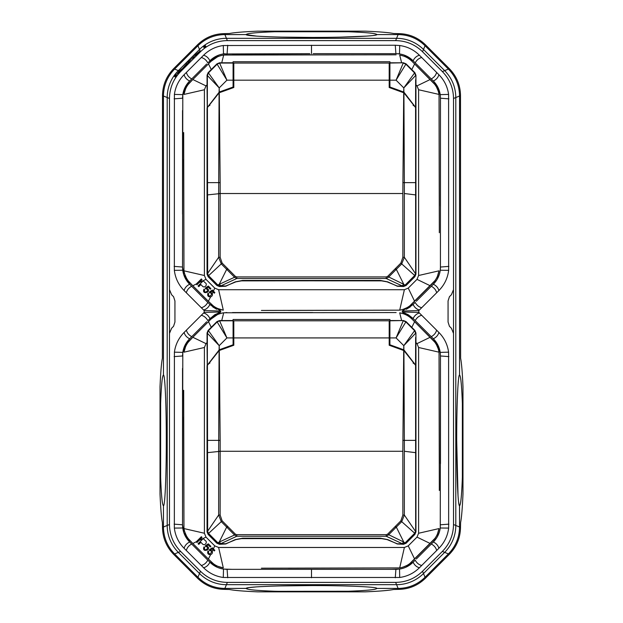 <?xml version="1.0" encoding="UTF-8"?>
<svg xmlns="http://www.w3.org/2000/svg" width="623" height="623" viewBox="0 0 623 623"><rect width="100%" height="100%" fill="white"/><g stroke="black" fill="none" stroke-linecap="round" stroke-linejoin="round"><path stroke-width="0.93" d="M448.926 553.38A38.338 38.276 22.5 0 1 448.358 553.964L449.308 554.361C456.612 546.83 460.35 537.82 460.498 527.331L460.615 522.471C461.565 517.845 462.352 508.384 462.975 494.086L462.975 386.665C462.352 372.367 461.565 362.905 460.615 358.272L460.498 95.669C460.35 85.18 456.612 76.17 449.308 68.639L425.486 44.817C417.955 37.512 408.945 33.774 398.455 33.626L398.066 34.577L376.845 34.577C376.237 33.385 366.768 32.451 348.428 31.75L348.428 31.75C366.776 32.443 376.245 33.385 376.845 34.577C377.748 36.103 346.443 37.466 311.5 37.427C276.581 37.466 245.252 36.103 246.155 34.569L246.155 34.577C246.763 33.385 256.232 32.451 274.572 31.75L348.428 31.75L274.572 31.75C256.224 32.443 246.755 33.385 246.155 34.577L224.124 34.584M398.455 33.626L393.596 33.51C388.97 32.56 379.508 31.773 365.21 31.15L257.79 31.15C243.492 31.773 234.03 32.56 229.404 33.51L224.545 33.626L224.934 34.577M398.876 588.416L376.845 588.424C376.237 589.615 366.768 590.549 348.428 591.25L278.676 591.32L348.428 591.25C366.776 590.557 376.245 589.615 376.845 588.424L376.837 588.385M376.845 34.577L398.12 34.577C408.571 34.732 417.55 38.447 425.05 45.728L448.396 69.075C455.678 76.574 459.392 85.553 459.548 96.004L459.548 375.03C460.74 375.638 461.674 385.107 462.375 403.447C461.682 385.1 460.74 375.63 459.548 375.03L459.548 96.059A38.338 38.276 157.5 0 0 459.54 95.241M449.308 68.639L448.358 69.036A38.338 38.276 157.5 0 1 448.926 69.62M448.358 69.036L425.088 45.767A38.338 38.276 112.5 0 0 424.504 45.199M398.066 34.577A38.338 38.276 112.5 0 1 398.884 34.584M449.308 554.361L425.486 578.183C417.955 585.488 408.945 589.226 398.455 589.374L393.596 589.49C388.97 590.44 379.508 591.227 365.21 591.85L257.79 591.85C243.492 591.227 234.03 590.44 229.404 589.49L224.545 589.374L224.934 588.424L246.155 588.424C246.763 589.615 256.232 590.549 274.572 591.25C256.224 590.557 246.755 589.615 246.155 588.424L246.155 588.424C245.252 586.897 276.581 585.534 311.5 585.573L279.252 585.939M174.074 69.62A38.338 38.276 -157.5 0 1 174.642 69.036L197.912 45.767L197.514 44.817L173.692 68.639C166.388 76.17 162.65 85.18 162.502 95.669L162.385 358.272C161.435 362.905 160.648 372.367 160.025 386.665L160.025 494.086C160.648 508.384 161.435 517.845 162.385 522.471L162.502 527.331C162.65 537.82 166.388 546.83 173.692 554.361L197.514 578.183C205.045 585.488 214.055 589.226 224.545 589.374M197.514 44.817C205.045 37.512 214.055 33.774 224.545 33.626M197.912 45.767L198.488 45.199M162.502 95.669L163.452 96.059A38.338 38.276 -157.5 0 1 163.46 95.241M163.452 96.059L163.452 375.03C162.26 375.638 161.326 385.107 160.625 403.447C161.318 385.1 162.26 375.63 163.452 375.03L163.452 96.004L169.487 98.489C169.635 88.045 173.35 79.074 180.631 71.583L200.458 51.756C207.95 44.474 216.921 40.76 227.364 40.612L395.636 40.612L396.586 38.322L226.414 38.322A38.198 38.12 67.5 0 0 199.516 49.466L200.458 51.756M246.163 588.385L224.88 588.424C214.429 588.268 205.45 584.553 197.95 577.272L174.604 553.925C167.322 546.426 163.608 537.447 163.452 526.996L163.452 505.72C162.26 505.113 161.326 495.643 160.625 477.304L160.625 403.447L160.625 477.304C161.318 495.651 162.26 505.121 163.452 505.72L163.452 526.941A38.338 38.276 -22.5 0 0 163.46 527.759M278.676 591.32L274.572 591.25L278.676 591.32M458.022 495.526L456.698 440.375C456.659 475.318 458.022 506.624 459.548 505.72L459.548 505.72C460.74 505.113 461.674 495.643 462.375 477.304L462.375 403.447L462.375 477.304C461.682 495.651 460.74 505.121 459.548 505.72L459.548 526.941A38.338 38.276 22.5 0 1 459.54 527.759M448.358 553.964L424.512 577.801M174.074 553.38A38.338 38.276 -22.5 0 0 174.642 553.964L197.912 577.233A38.338 38.276 -67.5 0 0 198.496 577.801M224.116 588.416A38.338 38.276 -67.5 0 0 224.934 588.424M376.354 34.927L373.232 35.511M366.534 36.111L340.228 37.139M246.163 34.615L256.723 36.134M163.452 375.03C164.978 374.127 166.341 405.433 166.302 440.375C166.341 475.318 164.978 506.624 163.452 505.72C164.978 506.624 166.341 475.294 166.302 440.375C166.341 405.456 164.978 374.127 163.444 375.03L163.491 375.038M459.548 375.03C458.022 374.127 456.659 405.433 456.698 440.375C456.659 405.456 458.022 374.127 459.556 375.03L459.509 375.038M376.845 588.424L376.845 588.431C377.748 586.897 346.419 585.534 311.5 585.573C346.443 585.534 377.748 586.897 376.845 588.424L398.12 588.424C408.571 588.268 417.55 584.553 425.05 577.272L423.492 573.51M163.452 526.996L167.198 525.446A38.198 38.12 -22.5 0 0 178.342 552.36L199.516 573.534A38.198 38.12 -67.5 0 0 226.414 584.678L396.586 584.678A38.198 38.12 67.5 0 0 423.484 573.534L444.658 552.36L442.369 551.417C449.65 543.926 453.365 534.955 453.513 524.511L453.513 333.391L451.387 328.243L449.432 326.288L448.062 322.044L448.062 300.956L449.432 296.712L451.387 294.757L453.513 289.609L453.513 98.489C453.365 88.045 449.65 79.074 442.369 71.583L444.658 70.64C451.932 78.132 455.647 87.095 455.802 97.538L455.802 525.462A38.198 38.12 22.5 0 1 444.658 552.36L448.396 553.925C455.678 546.426 459.392 537.447 459.548 526.996L459.509 505.712M459.19 505.191L458.645 502.333M183.777 532.478L182.531 524.8L182.531 368.411M182.531 524.73L182.796 352.377L174.401 352.166L174.347 528.086C175.328 535.928 178.583 542.664 184.12 548.302L203.573 567.755C209.079 573.168 215.651 576.407 223.291 577.474L399.709 577.474C407.349 576.407 413.921 573.168 419.427 567.755L438.88 548.302C444.417 542.664 447.672 535.928 448.653 528.086L448.599 352.166C447.532 344.527 444.292 337.954 438.88 332.448L418.82 312.403L402.326 311.991L413.111 318.524L408.47 314.895M200.668 327.753L189.649 338.764L186.246 343.039M313.205 53.656L395.909 53.656L395.27 45.238L223.291 45.526C215.651 46.593 209.071 49.832 203.573 55.245L184.12 74.698C178.708 80.203 175.468 86.776 174.401 94.416L174.347 270.335C175.328 278.177 178.583 284.913 184.12 290.552L204.18 310.597L204.18 312.403L186.402 330.167C187.071 332.923 188.855 335.096 191.744 336.677L198.947 329.474M201.291 315.277C204.048 315.947 206.221 317.73 207.802 320.611L214.53 314.895M214.826 314.724L215.55 314.319M218.276 313.058L219.413 312.645M204.18 310.597L220.674 311.009L220.386 312.349L209.889 318.524L218.907 312.824M204.18 312.403L220.674 311.991L220.386 310.651L220.386 312.349M209.896 304.476L215.947 308.891M220.386 310.651L209.889 304.476L200.419 294.998M199.15 293.729L189.649 284.236L186.339 280.101M185.483 278.652L183.98 275.304M183.777 274.727L182.531 267.033L182.741 270.242L174.347 270.335M182.531 214.133L182.531 110.505M174.113 266.395L182.531 267.033L182.796 94.626L174.401 94.416M200.668 70.002L189.649 81.021L186.246 85.289M186.402 72.416C187.071 75.173 188.855 77.345 191.744 78.926L198.947 71.723M201.291 57.526C204.048 58.204 206.221 59.979 207.802 62.868L214.172 57.371M225.074 53.734L223.501 53.921L223.291 45.526M397.926 53.734L399.499 53.921L399.709 45.526C407.349 46.593 413.929 49.832 419.427 55.245L438.88 74.698C444.292 80.203 447.532 86.776 448.599 94.416L448.653 270.335C447.672 278.177 444.417 284.913 438.88 290.552L418.82 310.597L418.82 312.403M422.332 70.002L413.111 60.781L408.828 57.371M424.053 71.723L433.351 81.021L436.754 85.289M436.217 84.471L440.204 94.626L448.599 94.416M440.469 111.089L440.469 206.306M440.469 267.057L440.438 268.264M422.581 294.998L433.351 284.236L436.661 280.101M437.182 279.244L439.316 274.447M436.668 292.763C435.983 290.007 434.208 287.842 431.326 286.253L423.85 293.729M413.104 304.476L407.053 308.891M418.82 310.597L402.326 311.009L402.614 312.349L413.111 318.524C414.536 315.565 416.639 313.727 419.427 312.995M408.174 314.724L407.45 314.319M404.724 313.058L408.54 314.942M413.111 318.524L422.332 327.753M424.053 329.474L433.351 338.764L436.754 343.039M436.217 342.222L440.204 352.377L448.599 352.166M440.469 368.146L440.469 463.629M422.581 552.749L433.351 541.979L436.661 537.851M437.182 536.995L439.316 532.198M436.668 550.514C435.983 547.757 434.208 545.592 431.326 544.004L423.85 551.48M410.059 564.804L409.56 565.154M408.314 565.941L407.8 566.237M407.278 566.525L406.492 566.922M399.522 569.079L399.709 577.474M395.994 569.344L397.583 569.29M390.691 569.344L399.499 569.079C404.748 568.277 409.28 565.995 413.111 562.219L413.104 562.226M310.028 569.344L312.972 569.344M319.35 569.344L341.357 569.344M303.65 569.344L281.643 569.344M232.309 569.344L223.501 569.079L223.291 577.474M227.006 569.344L225.417 569.29M212.941 564.804L213.44 565.154M214.686 565.941L215.2 566.237M215.722 566.525L216.508 566.922M223.478 569.079L223.501 569.079C218.252 568.277 213.72 565.995 209.889 562.219L209.896 562.226M217.084 567.195L209.889 562.219L200.419 552.749M199.15 551.48L189.649 541.979L186.339 537.851M185.483 536.403L183.98 533.054M182.531 441.395L182.531 403.237M186.783 342.222L182.796 352.377L188.364 340.166M206.657 321.764L200.567 327.854M198.955 329.466L193.994 334.426M214.46 314.942L218.992 312.793M212.755 306.921L216.726 309.281M206.657 301.236L200.551 295.131M198.932 293.511L193.901 288.48M183.91 275.101L189.649 284.236L186.004 279.556M182.57 268.42L183.769 274.696M182.531 175.811L182.531 150.182M186.783 84.471L182.796 94.626L188.364 82.415M206.657 64.013L200.567 70.103M198.955 71.715L193.994 76.676M213.253 57.97L218.883 55.081M219.101 55.003L220.908 54.45M309.795 53.656L223.205 53.967M395.909 53.656L399.795 53.967M409.747 57.97L404.117 55.081M403.899 55.003L402.092 54.45M416.343 64.013L422.433 70.103M424.045 71.715L429.006 76.676M440.43 268.42L440.469 98.216L440.204 94.626L440.469 98.216L440.204 94.626L434.636 82.415M440.469 175.811L440.469 150.182M448.887 266.395L440.469 267.033L440.259 270.242C439.456 275.732 437.151 280.389 433.351 284.236C437.159 280.373 439.464 275.716 440.259 270.242L448.653 270.335M416.343 301.236L422.449 295.131M424.068 293.511L429.099 288.48M410.245 306.921L406.274 309.281M402.326 311.009L402.326 311.991M416.343 321.764L422.433 327.854M424.045 329.466L429.006 334.426M438.88 548.302C438.133 545.53 436.287 543.427 433.351 541.979C437.221 538.038 439.526 533.374 440.259 527.993C439.456 533.483 437.151 538.14 433.351 541.979C437.159 538.124 439.464 533.467 440.259 527.993L440.469 355.967L440.204 352.377L440.469 355.967L440.204 352.377L434.636 340.166M440.469 441.395L440.469 403.237M416.343 558.987L422.449 552.881M424.068 551.262L429.099 546.231M410.37 564.586L408.711 565.707M408.127 566.05L406.788 566.774M387.218 569.344L395.909 569.344L395.27 577.762M272.321 569.344L350.679 569.344M235.782 569.344L227.091 569.344L227.73 577.762M212.63 564.586L214.289 565.707M214.873 566.05L216.212 566.774M206.657 558.987L200.551 552.881M198.932 551.262L193.901 546.231M183.91 532.852L189.649 541.979L186.004 537.306M182.57 526.17L182.741 527.993L174.347 528.086M246.155 34.577L224.88 34.577C214.429 34.732 205.45 38.447 197.95 45.728L174.604 69.075C167.322 76.574 163.608 85.553 163.452 96.004M311.5 37.427L281.666 37.115M448.396 553.925L425.05 577.272M256.723 586.866L248.85 587.614L246.155 588.424M178.342 552.36L180.631 551.417C173.35 543.926 169.635 534.955 169.487 524.511L169.487 98.489M180.631 551.417L200.458 571.244C207.95 578.526 216.921 582.24 227.364 582.388L395.636 582.388C406.079 582.24 415.05 578.526 422.542 571.244L423.484 573.534M442.369 551.417L422.542 571.244M442.369 71.583L422.542 51.756C415.05 44.474 406.079 40.76 395.636 40.612M395.27 45.238L399.709 45.526M186.402 330.167L184.12 332.448C178.708 337.954 175.468 344.527 174.401 352.166M453.513 289.609L453.513 333.391M169.487 524.511L167.198 525.462L167.198 97.538A38.198 38.12 22.5 0 1 178.342 70.64L199.516 49.466M444.658 70.64L423.484 49.466A38.198 38.12 -67.5 0 0 396.586 38.322L398.12 34.577M440.204 94.626C439.402 89.385 437.12 84.845 433.351 81.021L433.553 81.231M399.499 53.921C404.748 54.723 409.288 57.012 413.111 60.781L404.288 55.143M223.501 53.921C218.252 54.723 213.712 57.012 209.889 60.781L218.712 55.143M182.796 94.626L182.531 98.216L182.796 94.626C183.598 89.385 185.88 84.845 189.649 81.021L189.447 81.231M219.366 312.668L220.098 312.435M182.796 352.377L182.531 355.967L182.796 352.377C183.598 347.128 185.88 342.595 189.649 338.764L189.447 338.982M183.769 532.439L182.741 527.993C183.474 533.374 185.779 538.038 189.649 541.979C186.713 543.427 184.867 545.53 184.12 548.302M272.36 569.344L235.743 569.344M387.257 569.344L350.64 569.344M421.709 565.474C418.944 564.804 416.771 563.021 415.191 560.139L413.111 562.219L405.916 567.195M440.204 352.377C439.402 347.128 437.12 342.595 433.351 338.764L433.553 338.982M205.839 46.157L203.986 47.48L203.534 47.021L205.372 45.689L205.839 46.157M174.604 69.075L179.307 71.038L181.729 68.989L179.572 71.147L181.721 69.06L179.767 71.224L180.631 71.583M179.307 71.038C175.888 75.017 176.036 75.087 179.767 71.224M175.032 76.964L176.418 75.025L175.966 74.565L174.565 76.497L175.032 76.964M201.291 307.723C204.056 307.053 206.229 305.278 207.809 302.389L191.674 286.253C188.792 287.842 187.017 290.007 186.332 292.763M184.12 290.552C184.867 287.787 186.713 285.677 189.649 284.236C185.779 280.288 183.474 275.623 182.741 270.242M421.709 57.526C418.952 58.204 416.779 59.979 415.198 62.868L431.256 78.926C434.145 77.345 435.929 75.173 436.598 72.416M438.88 290.552C438.133 287.787 436.287 285.677 433.351 284.236C437.221 280.288 439.526 275.623 440.259 270.242M421.709 307.723C418.944 307.053 416.771 305.278 415.191 302.389L413.111 304.476L402.614 310.651M421.709 315.277C418.952 315.947 416.779 317.73 415.198 320.611L431.256 336.677C434.145 335.096 435.929 332.923 436.598 330.167M201.291 565.474C204.056 564.804 206.229 563.021 207.809 560.139L191.674 544.004C188.792 545.592 187.017 547.757 186.332 550.514M174.113 524.145L182.531 524.784L182.741 527.993M220.674 311.009L220.674 311.991M415.743 365.709L415.954 342.603L416.997 343.639L418.594 347.494L418.594 533.257L416.997 537.112L408.236 545.873L404.382 547.469L218.618 547.469L214.764 545.873L206.003 537.112L204.406 533.257L204.406 347.494L206.003 343.639L207.046 342.603L207.257 365.709M389.912 319.49L233.088 319.49L233.088 320.806L233.088 319.49L389.912 319.49L389.912 345.508M217.879 566.323L223.307 567.911C218.432 567.062 214.312 564.96 210.956 561.611L190.264 540.92C186.9 537.54 184.805 533.42 183.964 528.569L183.684 390.286M196.354 541.706L196.907 542.524L202.039 537.384L201.361 536.707L196.354 541.706L192.826 543.482L188.341 538.731M210.613 554.618C208.043 554.696 207.163 553.458 207.973 550.903L208.689 551.511C207.397 556.915 214.873 550.989 209.678 550.6L209.164 549.93L212.303 547.788L214.857 550.343L214.25 550.95L212.202 548.894L210.551 550L212.264 551.215C212.716 552.913 212.17 554.049 210.613 554.618L208.386 559.049L192.826 543.482M205.691 546.605C211.033 547.344 203.176 552.656 204.694 547.516L203.978 546.908C201.307 553.621 213.136 549.081 206.556 546.005L208.207 544.907L210.263 546.955L210.862 546.348L208.308 543.801L205.177 545.935L205.691 546.605M203.23 538.584L205.169 540.523C208.152 542.033 204.539 546.729 202.179 543.63L200.863 542.306L198.776 544.393L198.098 543.715L203.23 538.584M437.447 533.997L439.036 528.569C438.187 533.444 436.084 537.563 432.736 540.92L412.044 561.611C408.665 564.975 404.545 567.07 399.693 567.911L261.411 568.192M402.793 313.564L399.693 312.839C404.568 313.688 408.688 315.791 412.044 319.14L432.736 339.831C436.1 343.211 438.195 347.33 439.036 352.182L439.316 490.465M389.912 320.806L403.494 320.541L406.064 321.608L414.863 330.4L415.93 332.947L415.954 342.603M415.93 332.947L415.954 365.787M415.65 364.657L413.057 363.014M208.261 330.844L217.201 321.865L219.771 320.806L233.088 320.806L233.088 337.923L226.92 337.923L219.514 320.549L221.733 320.541L223.696 312.785L396.127 312.559M207.358 337.456L207.35 364.657L207.358 333.243L219.203 345.664L219.28 349.768L233.088 344.792L233.088 337.923M233.088 344.792L233.088 345.508M207.42 364.556L209.943 363.014M207.35 364.657L207.046 365.787M219.514 320.549L216.936 321.608L208.137 330.4L207.07 332.947L207.046 342.603M207.07 332.947L207.358 333.243L208.44 330.696L219.203 345.664L226.92 337.923L216.936 321.608M185.553 346.754L183.964 352.182C184.813 347.307 186.916 343.187 190.264 339.831L210.956 319.14C214.312 315.744 218.564 313.626 223.696 312.785L221.959 313.096M204.406 533.257L183.964 528.569L183.684 417.106M186.363 535.663L184.766 531.925M208.386 559.049L213.339 563.675M216.189 565.505L217.489 566.151M404.382 547.469L399.693 567.911L288.223 568.192M434.799 538.537L409.856 563.535M406.788 565.513L403.05 567.109M436.63 535.687L437.276 534.386M418.594 347.494L439.036 352.182L439.316 463.637M412.044 319.14L434.659 342.019M436.637 345.087L438.234 348.825M389.912 344.792L403.899 349.853L403.797 345.664L414.56 330.696L415.642 333.243L403.797 345.664L396.08 337.923L403.229 320.806L405.799 321.865L414.739 330.844L415.681 333.196M403.494 320.541L401.64 320.541L399.693 312.839M415.642 337.456L415.58 364.556M403.899 349.853L414.342 363.482M389.912 320.549L401.64 320.541M233.088 320.541L221.733 320.541M403.72 349.768L403.797 345.664M219.28 349.768L208.658 363.482M219.101 349.853L219.203 345.664M207.802 331.428L207.319 333.196M194.181 335.906L210.956 319.14L217.458 314.615M206.003 343.639L192.819 337.269L188.201 342.206M186.37 345.064L185.724 346.365M225.892 312.582L226.873 312.559M232.504 312.559L312.723 312.559M406.469 315.067L406.079 314.872M404.779 314.28L403.922 313.945M406.064 321.608L396.08 337.923L389.912 337.923M415.58 365.28L415.673 531.567L414.217 533.732L414.902 534.409L415.954 531.855L415.954 366.511L415.58 365.28L403.922 350.585L389.188 345.243L389.188 320.806L233.812 320.806L389.188 320.806M414.902 534.409L406.11 543.225L403.548 544.292L397.419 543.996L403.579 543.63L403.548 544.292M397.419 543.996L387.802 539.627L380.365 538.179L242.635 538.179L235.198 539.627L225.682 543.98L219.452 544.292L216.89 543.225L208.098 534.409L207.046 531.855L207.046 366.511L207.42 365.28L219.078 350.585L218.657 451.27L402.832 451.262L403.712 350.484M415.954 531.855L414.622 534.137L405.838 542.945L402.528 543.996M207.35 365.382L207.327 531.567L208.378 534.137L217.162 542.945L220.472 543.809L219.452 544.292M207.334 440.375L220.168 440.368L219.288 350.484L233.812 345.243L233.812 320.806M415.245 531.769L415.346 531.162L404.343 515.034L402.855 515.05L400.869 520.828L387.599 534.184L386.182 534.674L386.182 536.239L388.441 535.001L396.314 527.081L395.473 526.248M415.65 365.382L415.666 440.375L404.343 440.375L404.343 515.034L401.718 521.669L415.082 533.568M414.217 533.732L405.425 542.532L406.11 543.225M396.804 543.809L402.528 543.809L402.053 543.583L403.782 542.065L405.378 543.334M403.579 543.63L405.425 542.532M225.137 544.027L235.86 539.611L241.389 538.622L311.5 538.552L381.611 538.622L387.14 539.611L397.863 544.027M217.622 543.334L217.809 542.726L219.421 543.63M402.053 543.583L386.182 536.239L236.818 536.239L220.947 543.583L219.218 542.065L226.686 527.081L234.56 535.001L235.401 534.184L236.818 534.674L236.818 536.239L234.56 535.001L217.809 542.726L208.557 533.444L207.918 533.568M207.046 531.855L207.755 531.769L208.557 533.444L222.131 520.828L220.145 515.05L220.168 440.368M207.755 531.769L207.334 531.162M207.42 365.28L207.654 531.162L218.657 515.034L221.282 521.669L226.686 527.081L227.527 526.248L222.131 520.828M402.832 440.368L404.343 440.375L403.922 350.585M400.869 520.828L401.718 521.669L396.314 527.081L403.782 542.065L387.599 534.184M220.145 515.05L218.657 515.034L218.657 451.27M235.401 534.184L227.527 526.248M415.743 107.958L415.954 84.853L416.997 85.888L418.594 89.743L418.594 275.506L416.997 279.361L408.236 288.122L404.382 289.718L218.618 289.718L214.764 288.122L206.003 279.361L204.406 275.506L204.406 89.743L206.003 85.888L207.046 84.853L207.257 107.958M389.912 61.739L233.088 61.739L233.088 63.055L233.088 61.739L389.912 61.739L389.912 87.757M217.879 308.572L223.307 310.161C218.432 309.312 214.312 307.209 210.956 303.86L190.264 283.169C186.9 279.789 184.805 275.67 183.964 270.818L183.684 132.535M196.354 283.956L196.907 284.773L202.039 279.634L201.361 278.956L196.354 283.956L192.826 285.739L188.341 280.981M210.613 296.867C208.043 296.945 207.163 295.707 207.973 293.153L208.689 293.76C207.397 299.165 214.873 293.238 209.678 292.849L209.164 292.179L212.303 290.038L214.857 292.592L214.25 293.199L212.202 291.151L210.551 292.249L212.264 293.464C212.716 295.162 212.17 296.299 210.613 296.867L208.386 301.298L192.826 285.739M205.691 288.854C211.033 289.594 203.176 294.905 204.694 289.765L203.978 289.158C201.307 295.87 213.136 291.33 206.556 288.254L208.207 287.156L210.263 289.204L210.862 288.605L208.308 286.05L205.177 288.184L205.691 288.854M203.23 280.833L205.169 282.772C208.152 284.283 204.539 288.979 202.179 285.879L200.863 284.555L198.776 286.65L198.098 285.965L203.23 280.833M437.447 276.246L439.036 270.818C438.187 275.693 436.084 279.813 432.736 283.169L412.044 303.86C408.665 307.225 404.545 309.32 399.693 310.161L261.411 310.441M402.793 55.813L399.693 55.089C404.568 55.938 408.688 58.04 412.044 61.389L432.736 82.08C436.1 85.46 438.195 89.58 439.036 94.431L439.316 232.714M389.912 63.055L403.494 62.791L406.064 63.858L414.863 72.65L415.93 75.196L415.954 84.853M415.93 75.196L415.954 108.036M415.65 106.907L413.057 105.264M208.261 73.093L217.201 64.122L219.771 63.055L233.088 63.055L233.088 80.172L226.92 80.172L219.514 62.798L221.733 62.791L223.696 55.034L396.127 54.808M207.358 79.705L207.35 106.907L207.358 75.492L219.203 87.913L219.28 92.017L233.088 87.041L233.088 80.172M233.088 87.041L233.088 87.757M207.42 106.806L209.943 105.264M207.35 106.907L207.046 108.036M219.514 62.798L216.936 63.858L208.137 72.65L207.07 75.196L207.046 84.853M207.07 75.196L207.358 75.492L208.44 72.946L219.203 87.913L226.92 80.172L216.936 63.858M185.553 89.003L183.964 94.431C184.813 89.556 186.916 85.437 190.264 82.08L210.956 61.389C214.312 57.994 218.564 55.875 223.696 55.034L221.959 55.346M204.406 275.506L183.964 270.818L183.684 159.356M186.363 277.913L184.766 274.175M208.386 301.298L213.339 305.932M216.189 307.754L217.489 308.401M404.382 289.718L399.693 310.161L288.223 310.441M434.799 280.786L409.856 305.784M406.788 307.762L403.05 309.358M436.63 277.936L437.276 276.635M418.594 89.743L439.036 94.431L439.316 205.886M412.044 61.389L434.659 84.269M436.637 87.337L438.234 91.075M389.912 87.041L403.899 92.103L403.797 87.913L414.56 72.946L415.642 75.492L403.797 87.913L396.08 80.172L403.229 63.055L405.799 64.122L414.739 73.093L415.681 75.445M403.494 62.791L401.64 62.791L399.693 55.089M415.642 79.705L415.58 106.806M403.899 92.103L414.342 105.731M389.912 62.798L401.64 62.791M233.088 62.791L221.733 62.791M403.72 92.017L403.797 87.913M219.28 92.017L208.658 105.731M219.101 92.103L219.203 87.913M207.802 73.678L207.319 75.445M194.181 78.155L210.956 61.389L217.458 56.864M206.003 85.888L192.819 79.518L188.201 84.455M186.37 87.313L185.724 88.614M225.892 54.832L226.873 54.808M232.504 54.808L312.723 54.808M406.469 57.316L406.079 57.121M404.779 56.529L403.922 56.195M406.064 63.858L396.08 80.172L389.912 80.172M415.58 107.53L415.673 273.816L414.217 275.981L414.902 276.667L415.954 274.104L415.954 108.76L415.58 107.53L403.922 92.835L389.188 87.493L389.188 63.055L233.812 63.055L389.188 63.055M414.902 276.667L406.11 285.474L403.548 286.541L397.419 286.245L403.579 285.879L403.548 286.541M397.419 286.245L387.802 281.876L380.365 280.428L242.635 280.428L235.198 281.876L225.682 286.23L219.452 286.541L216.89 285.474L208.098 276.667L207.046 274.104L207.046 108.76L207.42 107.53L219.078 92.835L218.657 193.519L402.832 193.519L403.712 92.734M415.954 274.104L414.622 276.386L405.838 285.194L402.528 286.245M207.35 107.631L207.327 273.816L208.378 276.386L217.162 285.194L220.472 286.058L219.452 286.541M207.334 182.625L220.168 182.625L219.288 92.734L233.812 87.5L233.812 63.055M415.245 274.019L415.346 273.411L404.343 257.283L402.855 257.299L400.869 263.077L387.599 276.433L386.182 276.924L386.182 278.489L388.441 277.251L396.314 269.331L395.473 268.497M415.65 107.631L415.666 182.625L404.343 182.625L404.343 257.283L401.718 263.918L415.082 275.818M414.217 275.981L405.425 284.781L406.11 285.474M396.804 286.058L402.528 286.058L402.053 285.832L403.782 284.314L405.378 285.583M403.579 285.879L405.425 284.781M225.137 286.276L235.86 281.869L241.389 280.872L311.5 280.802L381.611 280.872L387.14 281.869L397.863 286.276M217.622 285.583L217.809 284.976L219.421 285.879M402.053 285.832L386.182 278.489L236.818 278.489L220.947 285.832L219.218 284.314L226.686 269.331L234.56 277.251L235.401 276.433L236.818 276.924L236.818 278.489L234.56 277.251L217.809 284.976L208.557 275.693L207.918 275.818M207.046 274.104L207.755 274.019L208.557 275.693L222.131 263.077L220.145 257.299L220.168 182.625M207.755 274.019L207.334 273.411M207.42 107.53L207.654 273.411L218.657 257.283L221.282 263.918L226.686 269.331L227.527 268.497L222.131 263.077M402.832 182.625L404.343 182.625L403.922 92.835M400.869 263.077L401.718 263.918L396.314 269.331L403.782 284.314L387.599 276.433M220.145 257.299L218.657 257.283L218.657 193.519M235.401 276.433L227.527 268.497M425.486 44.817L425.088 45.767M398.455 589.374L398.066 588.424M460.498 95.669L459.548 96.059M460.498 527.331L459.548 526.941M162.502 527.331L163.452 526.941M173.692 68.639L174.642 69.036M425.088 577.233L425.486 578.183M197.514 578.183L197.912 577.233M173.692 554.361L174.642 553.964M197.95 45.728L199.508 49.49M224.88 34.577L227.364 40.612M423.5 49.474L425.05 45.728M448.396 69.075L444.635 70.633M453.513 98.489L459.548 96.004M459.548 526.996L453.513 524.511M395.636 582.388L398.12 588.424M224.88 588.424L227.364 582.388M197.95 577.272L199.5 573.526M174.604 553.925L178.365 552.367M169.487 333.391L171.613 328.243L173.568 326.288L174.938 322.044L174.938 300.956L173.568 296.712L171.613 294.757L169.487 289.609M423.484 49.466L422.542 51.756M199.516 573.534L200.458 571.244M196.619 53.796L199.656 51.32L195.349 55.618L195.038 55.307L196.619 53.796M193.418 57.557L194.54 55.977L191.643 58.835L193.395 57.542M189.392 61.007L190.957 59.52L188.154 62.822L187.834 62.502L189.392 61.007M182.212 68.803L187.118 63.227L187.43 63.538L182.212 68.803M209.889 304.476C208.464 307.427 206.361 309.273 203.573 310.005M182.531 98.216L174.113 98.855M189.649 81.021C186.705 79.58 184.86 77.47 184.12 74.698M209.889 60.781C208.464 57.822 206.361 55.977 203.573 55.245M227.091 53.656L227.73 45.238M311.5 53.656L311.5 45.238M413.111 60.781C414.536 57.822 416.639 55.977 419.427 55.245M433.351 81.021C436.295 79.58 438.14 77.47 438.88 74.698M440.469 98.216L448.887 98.855M413.111 304.476C414.536 307.427 416.639 309.273 419.427 310.005M433.351 338.764C436.295 337.331 438.14 335.221 438.88 332.448M440.469 355.967L448.887 356.605M440.469 524.784L448.887 524.145M440.259 527.993L448.653 528.086M413.111 562.219C414.536 565.178 416.639 567.023 419.427 567.755M311.5 569.344L311.5 577.762M209.889 562.219C208.464 565.178 206.361 567.023 203.573 567.755M182.531 355.967L174.113 356.605M189.649 338.764C186.705 337.331 184.86 335.221 184.12 332.448M209.889 318.524C208.464 315.565 206.361 313.727 203.573 312.995M204.406 347.494L183.964 352.182M206.003 537.112L199.025 540.406M214.764 545.873L213.378 548.863M212.988 549.681L212.264 551.215M218.618 547.469L223.307 567.911M408.236 545.873L414.614 559.049M416.997 537.112L430.174 543.482M418.594 533.257L439.036 528.569M416.997 343.639L430.174 337.261M411.803 327.324L414.614 321.702M211.252 327.27L208.464 321.632M415.666 440.375L415.666 531.162M225.581 543.996L220.472 543.996M217.575 542.532L216.89 543.225M208.783 533.732L208.098 534.409M404.343 451.27L415.666 452.664M226.196 543.809L220.947 543.583M207.334 452.664L220.168 451.325M389.188 337.923L233.812 337.923M402.832 451.325L402.855 515.05M236.818 534.674L386.182 534.674M395.963 527.432L395.114 526.606M227.037 527.432L227.886 526.606M204.406 89.743L183.964 94.431M206.003 279.361L199.025 282.655M214.764 288.122L213.378 291.112M212.988 291.93L212.264 293.464M218.618 289.718L223.307 310.161M408.236 288.122L414.614 301.298M416.997 279.361L430.174 285.739M418.594 275.506L439.036 270.818M416.997 85.888L430.174 79.518M411.803 69.574L414.614 63.951M211.252 69.519L208.464 63.881M415.666 182.625L415.666 273.411M225.581 286.245L220.472 286.245M217.575 284.781L216.89 285.474M208.783 275.981L208.098 276.667M404.343 193.519L415.666 194.913M226.196 286.058L220.947 285.832M207.334 194.913L220.168 193.574M389.188 80.172L233.812 80.172M402.832 193.574L402.855 257.299M236.818 276.924L386.182 276.924M395.963 269.681L395.114 268.856M227.037 269.681L227.886 268.856M414.739 330.844L415.198 331.428M414.739 73.093L415.198 73.678"/></g></svg>
